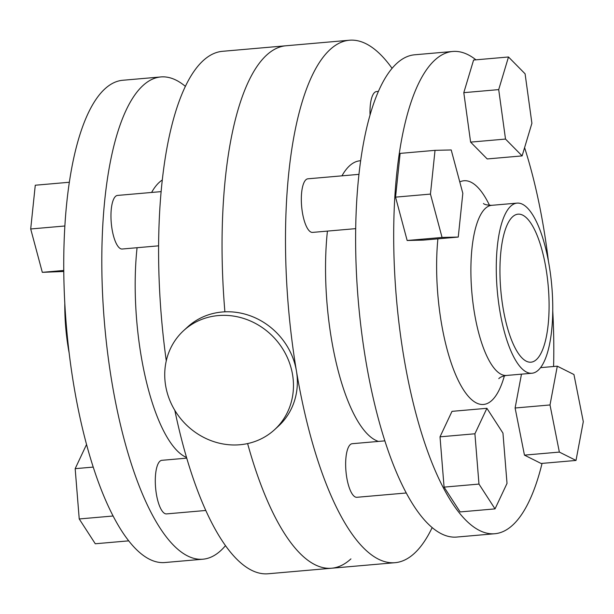 <?xml version="1.0" encoding="UTF-8"?>
<svg xmlns="http://www.w3.org/2000/svg" width="614" height="614" viewBox="0 0 614 614"><rect width="100%" height="100%" fill="white"/><g stroke="black" fill="none" stroke-linecap="round" stroke-linejoin="round"><path stroke-width="0.92" d="M274.573 429.685L278.464 426.116A67.233 61.845 -132.6 0 0 290.184 351.738A67.233 61.845 -132.6 0 0 222.176 312.004A67.233 61.845 -132.6 0 0 187.516 327.062L183.624 330.631A67.233 61.845 -132.6 0 0 171.905 405.01A67.233 61.845 -132.6 0 0 239.913 444.743A67.233 61.845 -132.6 0 0 274.573 429.685A67.233 61.845 -132.6 0 0 286.293 355.306A67.233 61.845 -132.6 0 0 218.292 315.573A67.233 61.845 -132.6 0 0 183.624 330.631M205.79 510.472L166.524 513.903A26.893 8.611 -95 0 1 155.948 491.085A26.893 8.611 -95 0 1 159.863 461.275A26.893 8.611 -95 0 1 161.85 460.316L186.733 458.144M158.619 245.83L122.194 249.015A26.893 8.611 -95 0 1 111.618 226.19A26.893 8.611 -95 0 1 115.532 196.38A26.893 8.611 -95 0 1 117.52 195.429L161.152 191.622M185.397 86.382A242.046 77.533 85 0 0 160.83 76.942L122.762 80.265A242.046 77.533 85 0 0 104.894 88.876A242.046 77.533 85 0 0 69.666 357.148A242.046 77.533 85 0 0 164.844 562.531L202.912 559.208A242.046 77.533 85 0 0 220.779 550.589A242.046 77.533 85 0 0 225.476 545.654M160.83 76.942A242.046 77.533 85 0 0 142.962 85.553A242.046 77.533 85 0 0 107.734 353.825A242.046 77.533 85 0 0 202.912 559.208M162.319 179.994A141.197 45.229 85 0 0 159.172 182.442A141.197 45.229 85 0 0 151.597 192.451M432.156 527.618A262.224 83.995 -95 0 1 414.381 553.36A262.224 83.995 -95 0 1 395.025 562.693A262.224 83.995 -95 0 1 291.911 340.194A262.224 83.995 -95 0 1 330.079 49.573A262.224 83.995 -95 0 1 349.435 40.232L285.978 45.774A262.224 83.995 85 0 0 266.622 55.106A262.224 83.995 -95 0 1 285.978 45.774L222.529 51.307A262.224 83.995 85 0 0 203.173 60.64A262.224 83.995 85 0 0 166.279 360.84M266.622 55.106A262.224 83.995 85 0 0 224.893 311.828A262.224 83.995 -95 0 1 266.622 55.106M174.821 410.344A262.224 83.995 85 0 0 268.118 573.768L331.575 568.226A262.224 83.995 -95 0 1 247.611 443.577A262.224 83.995 85 0 0 331.575 568.226A262.224 83.995 85 0 0 350.932 558.894M137.068 247.711A141.197 45.229 85 0 0 186.533 457.453M64.808 303.324A85.392 27.354 85 0 0 69.136 352.873M63.787 271.488L42.312 272.332L30.7 228.976L64.884 225.99M42.312 272.332L63.772 270.459M30.7 228.976L35.274 185.228L69.367 182.251M128.679 540.857L95.277 543.766L79.229 518.96L113.06 516.006M79.229 518.96L75.169 468.666L93.198 467.093M75.169 468.666L86.536 444.505M358.975 174.353L307.875 178.812A26.893 8.611 85 0 0 305.895 179.772A26.893 8.611 85 0 0 301.981 209.581A26.893 8.611 85 0 0 312.557 232.399L355.713 228.638M384.832 440.86L352.206 443.707A26.893 8.611 85 0 0 350.218 444.666A26.893 8.611 85 0 0 346.304 474.469A26.893 8.611 85 0 0 356.88 497.294L406.23 492.988M378.431 91.394L376.543 91.555A26.893 8.611 85 0 0 374.555 92.514A26.893 8.611 85 0 0 370.042 115.094M536.459 359.543A74.294 23.8 -95 0 1 530.972 362.191A74.294 23.8 -95 0 1 501.761 299.148A74.294 23.8 -95 0 1 512.575 216.803A74.294 23.8 -95 0 1 518.055 214.163A74.294 23.8 -95 0 1 547.274 277.198A74.294 23.8 -95 0 1 536.459 359.543M510.787 206.15A85.392 27.354 -95 0 1 517.095 203.111A85.392 27.354 -95 0 1 550.674 275.563A85.392 27.354 -95 0 1 538.24 370.204A85.392 27.354 -95 0 1 531.939 373.243A85.392 27.354 -95 0 1 498.361 300.783A85.392 27.354 -95 0 1 510.787 206.15M542.055 463.401A242.046 77.533 -95 0 1 512.667 525.124A242.046 77.533 -95 0 1 494.792 533.735A242.046 77.533 -95 0 1 399.614 328.352A242.046 77.533 -95 0 1 434.842 60.088A242.046 77.533 -95 0 1 452.71 51.469A242.046 77.533 -95 0 1 475.95 59.827M524.594 147.644A242.046 77.533 -95 0 1 548.417 261.127M552.746 310.676A242.046 77.533 -95 0 1 553.59 366.512M494.792 533.735L456.724 537.058A242.046 77.533 -95 0 1 361.546 331.675A242.046 77.533 -95 0 1 396.774 63.411A242.046 77.533 -95 0 1 414.642 54.792L452.71 51.469M341.952 175.842A141.197 45.229 -95 0 1 349.535 165.826A141.197 45.229 -95 0 1 359.957 160.799L360.671 160.738M349.435 40.232A262.224 83.995 -95 0 1 392.077 68.346M440.015 436.83L444.075 487.125L460.132 511.93L495.03 508.883L507.018 483.402L502.958 433.108L486.902 408.302L452.004 411.349L440.015 436.83L474.914 433.783L478.974 484.078L444.075 487.125M463.8 92.66L470.608 142.118L487.209 158.949L522.115 155.902L531.901 123.284L525.093 73.818L508.492 56.987L473.594 60.034L463.8 92.66L498.698 89.613L505.514 139.071L470.608 142.118M521.478 374.156L515.108 408.003L524.456 455.127L541.103 463.478L576.009 460.439L583.3 421.657L573.944 374.532L557.297 366.182L540.55 367.648M435.027 150.346L400.128 153.393L395.554 197.14L407.159 240.496L423.353 240.105L458.251 237.065L462.826 193.318L451.213 149.954L435.027 150.346L430.452 194.093L395.554 197.14M378.454 441.412A141.197 45.229 -95 0 1 327.423 231.102M505.514 139.071L522.115 155.902M508.492 56.987L498.698 89.613M557.297 366.182L550.006 404.964L559.354 452.088L524.456 455.127M550.006 404.964L515.108 408.003M559.354 452.088L576.009 460.439M478.974 484.078L495.03 508.883M486.902 408.302L474.914 433.783M430.452 194.093L442.065 237.449L407.159 240.496M442.065 237.449L458.251 237.065M517.095 203.111L491.714 205.322A85.392 27.354 85 0 0 485.405 208.361A85.392 27.354 85 0 0 472.98 303.001A85.392 27.354 85 0 0 506.558 375.453C502.92 376.029 500.402 377.027 498.998 378.439L498.791 378.638M504.401 375.799A112.285 35.965 -95 0 1 491.806 400.466A112.285 35.965 -95 0 1 450.891 362.06A112.285 35.965 -95 0 1 437.897 238.838M459.779 181.921A112.285 35.965 -95 0 1 489.527 205.36M395.025 562.693L331.575 568.226M531.939 373.243L506.558 375.453M491.714 205.322C487.094 205.145 484.346 204.539 483.464 203.495"/></g></svg>
